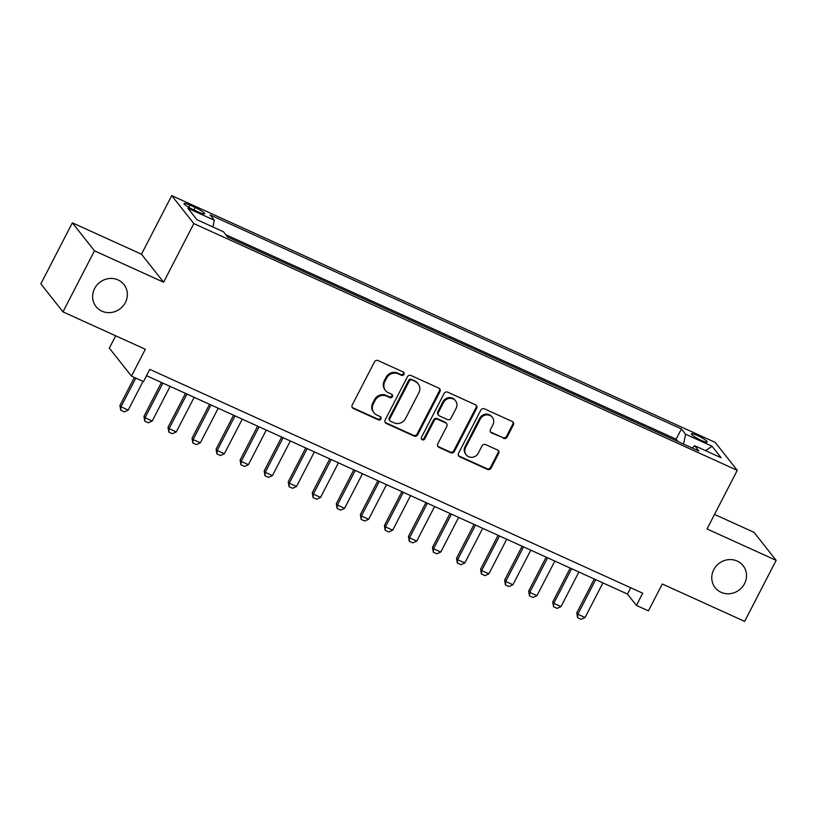 <?xml version="1.0" encoding="UTF-8"?>
<svg xmlns="http://www.w3.org/2000/svg" width="817" height="817" viewBox="0 0 817 817"><rect width="100%" height="100%" fill="white"/><g stroke="black" fill="none" stroke-linecap="round" stroke-linejoin="round"><path stroke-width="1.23" d="M403.935 374.37A1.91 1.787 141.7 0 0 403.149 371.939L378.077 360.563A2.727 2.563 141.7 0 0 374.482 361.88L352.209 405.028A2.727 2.563 141.7 0 0 353.332 408.49L378.414 419.877A1.91 1.787 141.7 0 0 380.773 417.017A1.91 1.787 141.7 0 0 380.14 416.527L376.892 415.056A8.732 8.19 141.7 0 1 374.002 412.799A8.732 8.19 141.7 0 1 373.308 403.955L375.156 400.361A8.732 8.19 141.7 0 1 386.666 396.112L389.913 397.593A1.91 1.787 141.7 0 0 392.283 394.734A1.91 1.787 141.7 0 0 391.649 394.233L388.402 392.763A8.732 8.19 141.7 0 1 385.512 390.506A8.732 8.19 141.7 0 1 384.807 381.662L386.666 378.067A8.732 8.19 141.7 0 1 398.175 373.829L401.423 375.299A1.91 1.787 141.7 0 0 403.935 374.37M385.512 390.506L384.909 389.75A8.732 8.19 141.7 0 1 384.215 380.906L386.063 377.311A8.732 8.19 141.7 0 1 397.573 373.073L400.82 374.543A1.91 1.787 141.7 0 0 403.435 372.103M352.168 407.377A2.727 2.563 141.7 0 0 352.74 407.734L377.811 419.121A1.91 1.787 141.7 0 0 380.416 416.68M374.002 412.799L373.41 412.034A8.732 8.19 141.7 0 1 372.705 403.2L374.564 399.605A8.732 8.19 141.7 0 1 386.073 395.357L389.321 396.837A1.91 1.787 141.7 0 0 391.925 394.397M713.752 569.684A17.79 16.687 141.7 0 0 715.181 587.709A17.79 16.687 141.7 0 0 744.522 583.665A17.79 16.687 141.7 0 0 743.092 565.65A17.79 16.687 141.7 0 0 713.752 569.684M94.598 288.554A17.79 16.687 141.7 0 0 96.028 306.569A17.79 16.687 141.7 0 0 125.369 302.525A17.79 16.687 141.7 0 0 123.939 284.51A17.79 16.687 141.7 0 0 94.598 288.554M697.412 435.512A8.895 1.348 27.3 0 0 691.417 433.847A8.895 1.348 27.3 0 0 701.231 440.353A8.895 1.348 27.3 0 0 707.226 442.007A8.895 1.348 27.3 0 0 697.412 435.512M503.527 438.382A2.727 2.563 141.7 0 0 507.122 437.054L513.372 424.952A2.727 2.563 141.7 0 0 512.249 421.48L484.399 408.837A2.727 2.563 141.7 0 0 480.805 410.165L458.531 453.302A2.727 2.563 141.7 0 0 459.654 456.774L487.504 469.418A2.727 2.563 141.7 0 0 491.109 468.09L498.656 453.476A2.727 2.563 141.7 0 0 497.533 450.004L485.615 444.591A2.727 2.563 141.7 0 0 482.01 445.919L478.272 453.169A7.302 6.842 141.7 0 1 466.231 454.824A7.302 6.842 141.7 0 1 465.639 447.43L480.304 419.029A7.302 6.842 141.7 0 1 492.345 417.375A7.302 6.842 141.7 0 1 492.927 424.769L490.486 429.497A2.727 2.563 141.7 0 0 491.609 432.969L502.935 437.626A2.727 2.563 141.7 0 0 506.53 436.298L512.78 424.197A2.727 2.563 141.7 0 0 512.821 421.838M94.476 250.819L163.604 282.212L141.484 254.21L72.356 222.827L94.476 250.819L62.97 311.869L145.324 349.267L131.466 376.126L143.486 381.58L149.787 369.376L642.703 593.193L636.402 605.397L648.422 610.861L662.291 584.002L744.644 621.39L776.15 560.35L754.03 532.347L714.528 514.414M163.604 282.212L193.854 223.603L737.271 470.347L707.022 528.956L776.15 560.35M439.975 391.619A2.727 2.563 141.7 0 0 438.852 388.157L411.002 375.503A2.727 2.563 141.7 0 0 407.407 376.831L385.134 419.979A2.727 2.563 141.7 0 0 386.257 423.441L414.107 436.094A2.727 2.563 141.7 0 0 417.701 434.767L439.975 391.619L439.372 390.863A2.727 2.563 141.7 0 0 439.413 388.514M447.696 392.17L475.545 404.813A2.727 2.563 141.7 0 1 476.668 408.286L454.405 451.433A2.727 2.563 141.7 0 1 450.81 452.751L438.892 447.338A2.727 2.563 141.7 0 1 437.769 443.876L446.797 426.382A2.727 2.563 141.7 0 0 445.673 422.91L437.769 419.315A2.727 2.563 141.7 0 0 434.174 420.643L424.769 438.862A1.91 1.787 141.7 0 1 421.613 439.291A1.91 1.787 141.7 0 1 421.46 437.361L444.101 393.498A2.727 2.563 141.7 0 1 447.696 392.17M62.97 311.869L40.85 283.867L72.356 222.827M193.588 209.795L198.878 212.206A8.619 1.297 27.3 0 0 204.679 213.809A8.619 1.297 27.3 0 0 195.171 207.508L189.881 205.108A8.619 1.297 27.3 0 0 184.08 203.504A8.619 1.297 27.3 0 0 193.588 209.795M193.854 223.603L171.733 195.61L715.151 442.354L737.271 470.347M677.977 441.537L676.119 439.178L681.409 428.925L210.132 214.932L214.32 220.233L212.92 226.973M681.409 428.925L685.596 434.225L712.046 446.235L721.135 457.734L694.685 445.725L698.872 451.025L227.596 237.032L223.409 231.732L196.958 219.722L187.869 208.223L214.32 220.233M676.119 439.178L225.727 234.673M115.697 335.807L109.335 348.124L131.466 376.126M141.484 254.21L171.733 195.61M146.529 375.687L627.436 594.051L636.402 605.397M630.693 587.74L627.436 594.051M694.685 445.725L692.193 447.992M683.563 444.07L685.596 434.225M712.046 446.235L705.582 450.678M385.093 422.328A2.727 2.563 141.7 0 0 385.655 422.685L413.514 435.338A2.727 2.563 141.7 0 0 417.109 434.011L439.372 390.863M411.86 380.038A1.91 1.787 141.7 0 0 409.348 380.967L389.801 418.835A1.91 1.787 141.7 0 0 390.587 421.266L394.008 422.818A8.732 8.19 141.7 0 0 405.518 418.58L418.876 392.691A8.732 8.19 141.7 0 0 418.181 383.857A8.732 8.19 141.7 0 0 415.281 381.6L411.268 379.282A1.91 1.787 141.7 0 0 408.745 380.211L409.348 380.967M389.954 420.775L389.352 420.02A1.91 1.787 141.7 0 1 389.198 418.079L408.745 380.211M418.181 383.857L417.579 383.091A8.732 8.19 141.7 0 0 414.689 380.834L415.281 381.6M411.268 379.282L414.689 380.834M437.728 446.225A2.727 2.563 141.7 0 0 438.29 446.582L450.208 451.995A2.727 2.563 141.7 0 0 453.803 450.678L476.076 407.53A2.727 2.563 141.7 0 0 476.117 405.171M446.582 423.615L445.98 422.859A2.727 2.563 141.7 0 0 445.071 422.154L437.166 418.559A2.727 2.563 141.7 0 0 433.572 419.887L424.166 438.106L424.769 438.862M421.378 438.872A1.91 1.787 141.7 0 0 424.166 438.106M456.172 408.224A7.302 6.842 141.7 0 0 455.58 400.83A7.302 6.842 141.7 0 0 443.539 402.485L438.372 412.493A2.727 2.563 141.7 0 0 439.495 415.965L447.41 419.55A2.727 2.563 141.7 0 0 451.004 418.233L456.172 408.224M455.58 400.83L454.987 400.075A7.302 6.842 141.7 0 0 442.947 401.729L443.539 402.485M438.596 415.261L437.994 414.505A2.727 2.563 141.7 0 1 437.779 411.737L442.947 401.729M490.445 431.856A2.727 2.563 141.7 0 0 491.017 432.213L502.935 437.626M492.345 417.375L491.742 416.619A7.302 6.842 141.7 0 0 479.702 418.273L480.304 419.029M466.231 454.824L465.629 454.068A7.302 6.842 141.7 0 1 465.047 446.674L479.702 418.273M458.49 455.661A2.727 2.563 141.7 0 0 459.062 456.019L486.912 468.662A2.727 2.563 141.7 0 0 490.506 467.334L498.053 452.72A2.727 2.563 141.7 0 0 498.094 450.361M134.366 377.444L119.915 405.446L120.987 406.805L128.208 410.083L143.026 381.376M128.208 410.083L124.317 411.87L120.712 410.236L119.915 405.446M135.806 378.097L120.987 406.805L120.712 410.236M161.46 382.468L143.955 416.364L145.038 417.722L152.248 421L170.11 386.39M152.248 421L148.357 422.787L144.752 421.153L143.955 416.364M162.9 383.122L145.038 417.722L144.752 421.153M185.5 393.385L168.006 427.281L169.078 428.639L176.298 431.917L194.16 397.317M176.298 431.917L172.407 433.704L168.802 432.07L168.006 427.281M186.94 394.039L169.078 428.639L168.802 432.07M209.54 404.303L192.046 438.198L193.129 439.556L200.339 442.834L218.2 408.234M200.339 442.834L196.448 444.622L192.843 442.988L192.046 438.198M210.99 404.956L193.129 439.556L192.843 442.988M233.591 415.22L216.096 449.115L217.169 450.473L224.379 453.752L242.24 419.152M224.379 453.752L220.498 455.539L216.883 453.905L216.096 449.115M235.03 415.873L217.169 450.473L216.883 453.905M257.631 426.137L240.137 460.032L241.219 461.401L248.429 464.669L266.291 430.069M248.429 464.669L244.538 466.456L240.933 464.822L240.137 460.032M259.081 426.791L241.219 461.401L240.933 464.822M281.681 437.054L264.187 470.949L265.259 472.318L272.469 475.586L290.331 440.986M272.469 475.586L268.579 477.373L264.974 475.739L264.187 470.949M283.121 437.708L265.259 472.318L264.974 475.739M305.721 447.971L288.227 481.867L289.3 483.235L296.52 486.503L314.382 451.903M296.52 486.503L292.629 488.3L289.024 486.656L288.227 481.867M307.161 448.625L289.3 483.235L289.024 486.656M329.772 458.888L312.278 492.784L313.35 494.152L320.56 497.42L338.422 462.82M320.56 497.42L316.669 499.218L313.064 497.573L312.278 492.784M331.212 459.542L313.35 494.152L313.064 497.573M353.812 469.806L336.318 503.701L337.39 505.069L344.611 508.348L362.472 473.737M344.611 508.348L340.72 510.135L337.115 508.491L336.318 503.701M355.252 470.459L337.39 505.069L337.115 508.491M377.863 480.723L360.358 514.628L361.441 515.987L368.651 519.265L386.512 484.655M368.651 519.265L364.76 521.052L361.155 519.408L360.358 514.628M379.302 481.376L361.441 515.987L361.155 519.408M401.903 491.64L384.409 525.545L385.481 526.904L392.701 530.182L410.563 495.572M392.701 530.182L388.81 531.969L385.205 530.325L384.409 525.545M403.343 492.294L385.481 526.904L385.205 530.325M425.953 502.557L408.449 536.463L409.531 537.821L416.741 541.099L434.603 506.489M416.741 541.099L412.851 542.886L409.246 541.252L408.449 536.463M427.393 503.221L409.531 537.821L409.246 541.252M449.993 513.485L432.499 547.38L433.572 548.738L440.792 552.016L458.643 517.406M440.792 552.016L436.901 553.803L433.286 552.169L432.499 547.38M451.433 514.138L433.572 548.738L433.286 552.169M474.034 524.402L456.54 558.297L457.622 559.655L464.832 562.933L482.694 528.323M464.832 562.933L460.941 564.721L457.336 563.087L456.54 558.297M475.484 525.055L457.622 559.655L457.336 563.087M498.084 535.319L480.59 569.214L481.662 570.572L488.872 573.851L506.734 539.251M488.872 573.851L484.981 575.638L481.376 574.004L480.59 569.214M499.524 535.972L481.662 570.572L481.376 574.004M522.124 546.236L504.63 580.131L505.713 581.49L512.923 584.768L530.784 550.168M512.923 584.768L509.032 586.555L505.427 584.921L504.63 580.131M523.564 546.89L505.713 581.49L505.427 584.921M546.175 557.153L528.681 591.048L529.753 592.407L536.963 595.685L554.825 561.085M536.963 595.685L533.072 597.472L529.467 595.838L528.681 591.048M547.615 557.807L529.753 592.407L529.467 595.838M570.215 568.07L552.721 601.966L553.793 603.324L561.013 606.602L578.875 572.002M561.013 606.602L557.123 608.389L553.518 606.755L552.721 601.966M571.655 568.724L553.793 603.324L553.518 606.755M594.265 578.987L576.761 612.883L577.844 614.251L585.054 617.519L602.915 582.919M585.054 617.519L581.163 619.306L577.558 617.672L576.761 612.883M595.705 579.641L577.844 614.251L577.558 617.672M188.747 207.304L189.881 205.108M193.915 209.949L195.171 207.508M397.573 373.073L398.175 373.829M386.063 377.311L386.666 378.067M384.215 380.906L384.807 381.662M389.321 396.837L389.913 397.593M386.073 395.357L386.666 396.112M374.564 399.605L375.156 400.361M372.705 403.2L373.308 403.955M377.811 419.121L378.414 419.877M352.74 407.734L353.332 408.49M400.82 374.543L401.423 375.299M417.109 434.011L417.701 434.767M413.514 435.338L414.107 436.094M385.655 422.685L386.257 423.441M389.198 418.079L389.801 418.835M476.076 407.53L476.668 408.286M453.803 450.678L454.405 451.433M450.208 451.995L450.81 452.751M438.29 446.582L438.892 447.338M445.071 422.154L445.673 422.91M437.166 418.559L437.769 419.315M433.572 419.887L434.174 420.643M437.779 411.737L438.372 412.493M491.017 432.213L491.609 432.969M465.047 446.674L465.639 447.43M498.053 452.72L498.656 453.476M490.506 467.334L491.109 468.09M486.912 468.662L487.504 469.418M459.062 456.019L459.654 456.774M512.78 424.197L513.372 424.952M506.53 436.298L507.122 437.054"/></g></svg>
